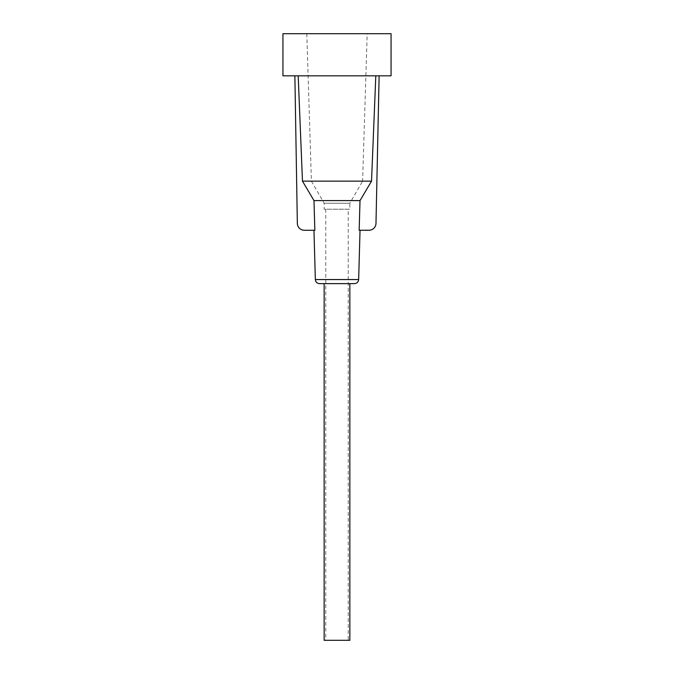 <?xml version="1.0" encoding="UTF-8"?>
<svg xmlns="http://www.w3.org/2000/svg" width="674" height="674" viewBox="0 0 674 674"><rect width="100%" height="100%" fill="white"/><g stroke="black" fill="none" stroke-linecap="round" stroke-linejoin="round"><path stroke-width="0.51" stroke-dasharray="3.37 2.53" d="M367.187 33.7L306.813 33.7L367.187 33.7L362.604 181.138L311.396 181.138L362.604 181.138L349.848 203.236L324.152 203.236L349.848 203.236L349.848 209.218L324.152 209.218L349.848 209.218M298.194 75.825L375.806 75.825L298.194 75.825L302.466 181.138L371.534 181.138L360.017 200.591L359.158 230.247L368.964 230.247A7.018 7.018 0 0 0 375.982 223.38L379.125 75.825L375.806 75.825L371.534 181.138M302.466 181.138L313.983 200.591L360.017 200.591M314.783 230.281L313.966 230.281L314.783 230.281M313.983 200.591L314.851 230.281L304.37 230.281A7.018 7.018 0 0 1 297.344 223.38L294.875 75.825M375.806 75.825L379.125 75.825M282.937 75.825L391.063 75.825M354.44 283.644L324.152 283.644M282.937 33.7L391.063 33.7M324.152 640.3L349.848 640.3M348.231 209.218L325.769 209.218L348.231 209.218L348.231 640.3L325.769 640.3L348.231 640.3M315.348 279.55L358.652 279.55M306.813 33.7L311.396 181.138L324.152 203.236L324.152 209.218M325.769 209.218L325.769 640.3"/><path stroke-width="1.01" d="M375.806 75.825L371.534 181.138L360.017 200.591L359.158 230.247L368.964 230.247A7.018 7.018 0 0 0 375.982 223.38L379.125 75.825M360.017 200.591L313.983 200.591L314.851 230.281L304.37 230.281A7.018 7.018 0 0 1 297.344 223.38L294.875 75.825M391.063 75.825L282.937 75.825L282.937 33.7L391.063 33.7L391.063 75.825M298.194 75.825L302.466 181.138L313.983 200.591M371.534 181.138L302.466 181.138M349.848 283.644L349.848 640.3L324.152 640.3L324.152 283.644L319.56 283.644L354.44 283.644C356.967 283.383 358.374 282.018 358.652 279.55L315.348 279.55L313.966 230.281M319.56 283.644C317.058 283.409 315.651 282.044 315.348 279.55M358.652 279.55L360.034 230.247"/></g></svg>
